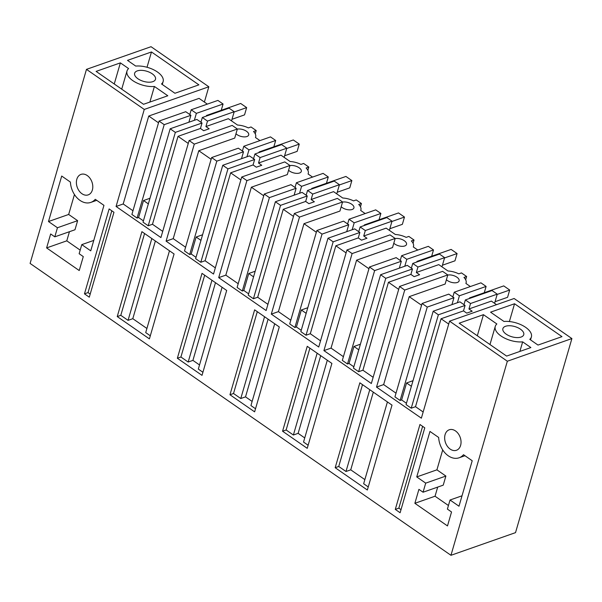 <?xml version="1.0" encoding="UTF-8"?>
<svg xmlns="http://www.w3.org/2000/svg" width="602" height="602" viewBox="0 0 602 602"><rect width="100%" height="100%" fill="white"/><g stroke="black" fill="none" stroke-linecap="round" stroke-linejoin="round"><path stroke-width="0.9" d="M208.826 86.778L151.042 46.7L86.477 69.365L144.269 109.436L208.826 86.778L204.387 102.062M151.471 51.96L198.901 84.852L174.926 93.265L161.524 83.971A18.865 9.233 16.2 0 0 163.127 81.556A18.865 9.233 16.2 0 0 155.188 70.584A18.865 9.233 16.2 0 0 135.721 66.077L127.496 60.373L151.471 51.96L147.023 67.266M120.377 62.871L96.102 71.397L143.532 104.289L167.807 95.763L154.405 86.47A18.865 9.233 16.2 0 1 134.938 81.962A18.865 9.233 16.2 0 1 126.999 70.991A18.865 9.233 16.2 0 1 128.602 68.575L120.377 62.871L114.245 83.979M152.186 73.775A10.866 5.32 16.2 0 0 141.515 70.344A10.866 5.32 16.2 0 0 134.63 73.241A10.866 5.32 16.2 0 0 137.941 78.772A10.866 5.32 16.2 0 0 148.611 82.203A10.866 5.32 16.2 0 0 155.497 79.306A10.866 5.32 16.2 0 0 152.186 73.775M571.9 338.572L514.116 298.502L449.559 321.159L507.343 361.23L571.9 338.572L515.523 532.635L450.958 555.3L30.1 263.428L86.477 69.365M449.559 321.159L421.362 418.187L392.083 397.884L376.528 387.094L404.717 290.059L399.54 286.469L442.613 271.351L447.79 274.941L445.149 284.039L409.194 296.658L383.647 384.595L396.011 393.166M144.269 109.436L116.073 206.471L160.915 237.564L189.103 140.537L191.699 142.328L194.288 144.126L166.092 241.154L213.522 274.053L241.718 177.018L246.895 180.608L218.699 277.642L266.129 310.534L294.325 213.499L299.503 217.096L271.306 314.124L318.736 347.015L346.933 249.988L349.521 251.779L352.11 253.577L323.921 350.605L371.344 383.504L399.54 286.469M450.958 555.3L507.343 361.23M419.955 424.5L395.288 509.405L400.112 512.746L424.779 427.841L419.955 424.5M472.209 460.741L458.995 506.222L450.04 500.006L447.399 509.104L451.538 511.978L447.489 525.93L414.868 503.302L418.917 489.358L423.063 492.225L443.238 485.152L445.879 476.054L436.917 469.838L416.742 476.919L429.963 431.438L438.662 437.466A18.828 13.545 -109.3 0 0 459.085 457.791A18.828 13.545 -109.3 0 0 463.51 454.706L472.209 460.741M416.742 476.919L425.704 483.135L423.063 492.225M450.206 449.122A10.866 7.811 -109.3 0 0 456.444 450.273A10.866 7.811 -109.3 0 0 461.034 441.537A10.866 7.811 -109.3 0 0 455.488 430.927A10.866 7.811 -109.3 0 0 449.25 429.775A10.866 7.811 -109.3 0 0 446.074 444.065A10.866 7.811 -109.3 0 0 450.206 449.122M174.076 253.976L141.906 231.665L117.24 316.569L149.409 338.881L174.076 253.976M359.845 382.812L335.179 467.709L367.348 490.02L392.015 405.123L359.845 382.812M189.683 366.814L177.357 358.258L202.016 273.361L226.683 290.465L202.016 375.362L189.683 366.814M307.231 448.332L282.571 431.228L307.238 346.323L331.898 363.427L307.231 448.332M84.468 293.844L89.292 297.192L113.959 212.288L109.135 208.939L84.468 293.844L88.027 292.595L90.195 294.092M90.744 250.838L103.958 205.35L95.259 199.315A18.828 13.545 -109.3 0 1 90.827 202.4A18.828 13.545 -109.3 0 1 70.404 182.082L61.705 176.047L48.491 221.536L57.453 227.744L54.805 236.842L50.666 233.967L46.61 247.919L79.231 270.539L83.287 256.595L79.14 253.72L81.789 244.623L90.744 250.838M81.955 193.731A10.866 7.811 -109.3 0 0 88.193 194.882A10.866 7.811 -109.3 0 0 92.783 186.146A10.866 7.811 -109.3 0 0 87.237 175.536A10.866 7.811 -109.3 0 0 80.999 174.384A10.866 7.811 -109.3 0 0 77.816 188.682A10.866 7.811 -109.3 0 0 81.955 193.731M279.29 326.946L254.631 309.842L229.964 394.746L254.623 411.851L279.29 326.946M116.073 206.471L123.199 203.973L148.747 116.035L199.059 98.374L207.336 104.116M149.875 102.062L154.405 86.47M483.451 314.673L496.861 323.966A18.865 9.233 16.2 0 0 495.258 326.382A18.865 9.233 16.2 0 0 503.189 337.353A18.865 9.233 16.2 0 0 522.656 341.861L530.881 347.565L506.606 356.083L459.175 323.191L483.451 314.673L477.318 335.773M514.544 303.754L490.57 312.167L503.979 321.468A18.865 9.233 16.2 0 1 523.447 325.975A18.865 9.233 16.2 0 1 531.385 336.947A18.865 9.233 16.2 0 1 529.783 339.362L538 345.066L561.975 336.646L514.544 303.754L509.382 321.536M520.437 329.166A10.866 5.32 16.2 0 0 509.766 325.735A10.866 5.32 16.2 0 0 502.888 328.632A10.866 5.32 16.2 0 0 506.199 334.163A10.866 5.32 16.2 0 0 516.87 337.594A10.866 5.32 16.2 0 0 523.748 334.689A10.866 5.32 16.2 0 0 520.437 329.166M376.528 387.094L383.647 384.595M411.241 408.194L438.376 314.801L433.199 311.211L406.064 404.604L411.241 408.194L415.515 406.696L423.161 412.001M406.448 403.28L401.632 399.939L406.561 382.962L413.01 380.697M451.936 304.635L453.946 297.712L427.247 307.08L422.07 303.491L394.935 396.884L400.112 400.473L401.632 399.939M404.717 290.059L447.79 274.941M323.921 350.605L331.04 348.106L343.403 356.685M358.634 371.712L385.769 278.32L380.592 274.73L353.457 368.123L358.634 371.712L362.908 370.215L373.142 377.311M353.841 366.799L349.025 363.457L353.953 346.474L360.402 344.216M399.329 268.153L401.338 261.223L374.64 270.599L369.455 267.01L342.327 360.402L347.505 363.992L349.025 363.457M352.11 253.577L395.183 238.46L392.542 247.557L356.587 260.177L331.04 348.106M395.183 238.46L390.006 234.863L346.933 249.988M271.306 314.124L278.433 311.625L290.796 320.204M306.027 335.224L333.162 241.831L327.985 238.242L300.849 331.634L306.027 335.224L310.301 333.726L320.535 340.83M301.233 330.317L296.417 326.976L301.346 309.992L307.795 307.727M346.722 231.665L348.731 224.742L322.032 234.11L316.848 230.521L289.72 323.914L294.897 327.503L296.417 326.976M299.503 217.096L342.576 201.971L339.934 211.069L303.98 223.688L278.433 311.625M342.576 201.971L337.398 198.382L294.325 213.499M218.699 277.642L225.825 275.144L238.189 283.715M253.419 298.743L280.555 205.35L275.377 201.76L248.242 295.153L253.419 298.743L257.694 297.245L267.928 304.341M248.626 293.829L243.81 290.488L248.739 273.511L255.188 271.246M294.107 195.183L296.124 188.26L269.418 197.629L264.24 194.04L237.113 287.432L242.29 291.022L243.81 290.488M246.895 180.608L289.968 165.49L287.327 174.588L251.373 187.207L225.825 275.144M289.968 165.49L284.791 161.9L241.718 177.018M166.092 241.154L173.218 238.655L185.582 247.234M200.812 262.261L227.947 168.869L222.77 165.272L195.635 258.672L200.812 262.261L205.086 260.756L215.32 267.86M196.019 257.347L191.203 254.006L196.132 237.022L202.581 234.765M241.5 158.702L243.517 151.772L216.81 161.148L211.633 157.558L184.505 250.951L189.683 254.541L191.203 254.006M194.288 144.126L237.361 129.009L234.72 138.099L198.765 150.726L173.218 238.655M237.361 129.009L232.184 125.412L189.103 140.537M148.205 225.773L175.34 132.38L170.163 128.79L143.028 222.183L148.205 225.773L152.479 224.275L162.713 231.379M143.411 220.866L138.588 217.525L143.524 200.541L149.973 198.276M188.893 122.214L190.909 115.291L164.203 124.659L159.026 121.07L131.898 214.462L137.075 218.052L138.588 217.525M123.199 203.973L132.974 210.753M422.619 426.344L398.855 508.156L395.288 509.405M398.855 508.156L401.015 509.653M450.04 500.006L462.027 495.8M448.437 505.514L435.043 496.221L437.692 487.093M414.868 503.302L435.043 496.221M425.704 483.135L445.879 476.054M442.711 449.92L436.917 469.838M169.478 250.793L145.714 332.597L150.304 335.788M155.369 241.003L132.801 318.684L146.911 328.474M132.801 318.684L128.053 320.354L120.799 315.32L117.24 316.569M144.563 233.516L120.799 315.32M362.502 384.655L338.738 466.46L335.179 467.709M373.308 392.15L350.74 469.831L364.85 479.613M350.74 469.831L345.992 471.494L338.738 466.46M387.417 401.933L363.653 483.737L368.243 486.928M222.085 287.274L198.321 369.079L202.919 372.269M215.486 282.699L192.918 360.38L199.518 364.955M192.918 360.38L188.17 362.043L180.916 357.009L177.357 358.258M204.68 275.204L180.916 357.009M327.3 360.244L303.536 442.049L308.134 445.239M320.7 355.662L298.133 433.342L304.732 437.925M298.133 433.342L293.385 435.013L286.131 429.978L282.571 431.228M309.895 348.174L286.131 429.978M111.799 210.79L88.027 292.595M81.789 244.623L93.769 240.416M80.186 250.131L66.784 240.838L46.61 247.919M69.441 231.71L66.784 240.838M54.805 236.842L74.979 229.761L77.628 220.663L68.666 214.455L48.491 221.536M57.453 227.744L77.628 220.663M74.452 194.529L68.666 214.455M274.693 323.756L250.929 405.567L255.526 408.75M268.093 319.18L245.526 396.861L252.125 401.436M245.526 396.861L240.777 398.524L233.523 393.497L229.964 394.746M257.287 311.685L233.523 393.497M158.522 122.816L148.747 116.035M446.406 279.704A7.239 3.544 16.2 0 0 447.429 280.532A7.239 3.544 16.2 0 0 454.54 282.82A7.239 3.544 16.2 0 0 459.13 280.886A7.239 3.544 16.2 0 0 456.918 277.206A7.239 3.544 16.2 0 0 447.753 275.069M470.38 286.537L465.888 283.422A14.486 7.089 -163.8 0 0 466.083 282.91A14.486 7.089 -163.8 0 0 463.954 277.439L466.633 276.499L464.044 274.7L461.456 272.909L458.777 273.85A14.486 7.089 -163.8 0 0 447.956 270.983L438.775 264.617L416.343 272.488L417.931 267.032L444.63 257.656L439.452 254.067L412.754 263.443L411.369 268.183M454.224 292.203L480.93 282.835L486.107 286.424L459.401 295.793L454.224 292.203L452.847 296.952M484.271 292.73L486.107 286.424M459.401 295.793L457.392 302.716M494.573 303.318L497.237 294.145L492.06 290.555L465.361 299.924L463.984 304.672M497.237 294.145L470.538 303.513L468.95 308.969L491.382 301.098L496.53 304.672M191.188 109.782L217.886 100.414L223.071 104.003L196.365 113.372L191.188 109.782L189.811 114.53M221.235 110.309L223.071 104.003M196.365 113.372L194.356 120.302M231.537 120.897L234.201 111.724L229.023 108.134L202.325 117.503L200.94 122.251M234.201 111.724L207.502 121.092L205.914 126.555L228.346 118.684L237.519 125.05A14.486 7.089 -163.8 0 1 248.348 127.91L251.019 126.969L253.615 128.768L256.204 130.566L253.525 131.499A14.486 7.089 -163.8 0 1 255.654 136.978A14.486 7.089 -163.8 0 1 255.459 137.489L259.944 140.597M235.976 133.772A7.239 3.544 16.2 0 0 237 134.6A7.239 3.544 16.2 0 0 246.925 136.526A7.239 3.544 -163.8 0 0 248.701 134.953A7.239 3.544 -163.8 0 0 246.489 131.266A7.239 3.544 -163.8 0 0 237.323 129.137M243.795 146.271L270.501 136.895L275.678 140.484L248.972 149.86L243.795 146.271L242.418 151.012M273.842 146.798L275.678 140.484M248.972 149.86L246.963 156.783M284.144 157.378L286.808 148.205L281.631 144.615L254.932 153.992L253.547 158.732M286.808 148.205L260.109 157.581L258.521 163.037L280.953 155.165L290.134 161.532A14.486 7.089 -163.8 0 1 300.955 164.399L303.634 163.458L306.222 165.249L308.811 167.047L306.132 167.988A14.486 7.089 -163.8 0 1 308.262 173.459A14.486 7.089 -163.8 0 1 308.066 173.97L312.551 177.086M288.584 170.253A7.239 3.544 16.2 0 0 289.607 171.081A7.239 3.544 16.2 0 0 299.533 173.007A7.239 3.544 -163.8 0 0 301.309 171.435A7.239 3.544 -163.8 0 0 299.096 167.755A7.239 3.544 16.2 0 0 289.931 165.618M296.402 182.752L323.108 173.384L328.286 176.973L301.579 186.342L296.402 182.752L295.025 187.5M326.45 183.279L328.286 176.973M301.579 186.342L299.57 193.265M336.751 193.867L339.415 184.694L334.238 181.097L307.539 190.473L306.155 195.221M339.415 184.694L312.716 194.062L311.129 199.518L333.561 191.647L342.741 198.013A14.486 7.089 -163.8 0 1 353.562 200.88L356.241 199.939L361.418 203.529L358.739 204.469A14.486 7.089 -163.8 0 1 360.869 209.94A14.486 7.089 -163.8 0 1 360.673 210.452L365.166 213.567M341.191 206.742A7.239 3.544 16.2 0 0 342.214 207.57A7.239 3.544 16.2 0 0 352.14 209.488A7.239 3.544 -163.8 0 0 353.916 207.923A7.239 3.544 -163.8 0 0 351.703 204.236A7.239 3.544 16.2 0 0 342.538 202.106M349.01 219.233L375.716 209.865L380.893 213.454L354.187 222.823L349.01 219.233L347.632 223.982M379.057 219.76L380.893 213.454M354.187 222.823L352.178 229.753M389.359 230.348L392.022 221.175L386.845 217.585L360.147 226.954L358.762 231.702M392.022 221.175L365.324 230.543L363.736 236.007L386.168 228.135L395.348 234.502A14.486 7.089 -163.8 0 1 406.169 237.361L408.848 236.428L411.437 238.219L414.026 240.017L411.347 240.95A14.486 7.089 -163.8 0 1 413.476 246.429A14.486 7.089 -163.8 0 1 413.281 246.94L417.773 250.048M393.798 243.223A7.239 3.544 16.2 0 0 394.822 244.051A7.239 3.544 16.2 0 0 404.747 245.977A7.239 3.544 -163.8 0 0 406.523 244.404A7.239 3.544 -163.8 0 0 404.311 240.717A7.239 3.544 16.2 0 0 395.145 238.588M401.617 255.722L428.323 246.346L433.5 249.935L406.794 259.312L401.617 255.722L400.24 260.463M431.664 256.249L433.5 249.935M406.794 259.312L404.785 266.234M441.966 266.829L444.63 257.656M448.708 324.064L441.063 318.759L463.495 310.888L466.731 313.13L472.186 311.219L468.95 308.969M415.515 406.696L441.063 318.759M519.88 351.425L522.656 341.861M421.558 305.237L409.194 296.658M438.376 314.801L465.075 305.432L463.495 310.888M465.075 305.432L459.898 301.843L433.199 311.211M411.384 386.303L406.561 382.962M400.112 400.473L427.247 307.08M422.07 303.491L448.768 294.122L453.946 297.712M398.69 289.374L388.456 282.278L410.888 274.407L414.123 276.649L419.579 274.73L416.343 272.488M362.908 370.215L388.456 282.278M368.951 268.748L356.587 260.177M385.769 278.32L412.468 268.943L410.888 274.407M412.468 268.943L407.291 265.354L380.592 274.73M358.777 349.822L353.953 346.474M347.505 363.992L374.64 270.599M369.455 267.01L396.161 257.633L401.338 261.223M346.082 252.893L335.848 245.789L358.28 237.918L361.516 240.168L366.972 238.249L363.736 236.007M310.301 333.726L335.848 245.789M316.343 232.267L303.98 223.688M333.162 241.831L359.861 232.462L358.28 237.918M359.861 232.462L354.683 228.873L327.985 238.242M306.17 313.333L301.346 309.992M294.897 327.503L322.032 234.11M316.848 230.521L343.554 221.152L348.731 224.742M293.475 216.411L283.241 209.308L305.673 201.437L308.909 203.679L314.364 201.768L311.129 199.518M257.694 297.245L283.241 209.308M263.736 195.785L251.373 187.207M280.555 205.35L307.253 195.981L305.673 201.437M307.253 195.981L302.076 192.384L275.377 201.76M253.562 276.852L248.739 273.511M242.29 291.022L269.418 197.629M264.24 194.04L290.947 184.663L296.124 188.26M240.868 179.923L230.634 172.827L253.058 164.956L256.301 167.198L261.757 165.279L258.521 163.037M205.086 260.756L230.634 172.827M211.129 159.297L198.765 150.726M227.947 168.869L254.646 159.492L253.058 164.956M254.646 159.492L249.469 155.903L222.77 165.272M200.955 240.371L196.132 237.022M189.683 254.541L216.81 161.148M211.633 157.558L238.339 148.182L243.517 151.772M188.26 143.442L178.026 136.338L200.451 128.467L203.687 130.717L209.15 128.798L205.914 126.555M152.479 224.275L178.026 136.338M175.34 132.38L202.039 123.011L200.451 128.467M202.039 123.011L196.862 119.422L170.163 128.79M148.348 203.882L143.524 200.541M137.075 218.052L164.203 124.659M159.026 121.07L185.732 111.701L190.909 115.291M151.824 238.542L128.053 320.354M369.763 389.69L345.992 471.494M211.942 280.239L188.17 362.043M317.156 353.201L293.385 435.013M264.549 316.72L240.777 398.524M207.502 121.092L202.325 117.503M470.538 303.513L465.361 299.924M260.109 157.581L254.932 153.992M312.716 194.062L307.539 190.473M365.324 230.543L360.147 226.954M417.931 267.032L412.754 263.443M465.677 279.779L466.633 276.499M413.07 243.291L414.026 240.017M360.463 206.81L361.418 203.529M307.855 170.328L308.811 167.047M255.248 133.84L256.204 130.566M206.343 116.096L206.524 115.471L240.695 103.476L246.654 107.607L244.54 114.884L232.003 119.286M246.654 107.607L234.118 112.01M207.05 115.847L206.524 115.471M258.95 152.577L259.131 151.96L293.302 139.965L299.262 144.096L297.147 151.373L284.611 155.767M299.262 144.096L286.725 148.491M259.658 152.329L259.131 151.96M311.558 189.058L311.738 188.441L345.917 176.446L351.869 180.577L349.754 187.854L337.218 192.256M351.869 180.577L339.332 184.98M312.265 188.81L311.738 188.441M364.165 225.547L364.345 224.93L398.524 212.927L404.476 217.059L402.362 224.335L389.825 228.737M404.476 217.059L391.94 221.461M364.872 225.298L364.345 224.93M416.772 262.028L416.953 261.411L451.131 249.416L457.084 253.547L454.969 260.824L442.432 265.219M457.084 253.547L444.547 257.942M417.479 261.78L416.953 261.411M469.379 298.509L469.56 297.892L503.739 285.897L509.691 290.029L507.576 297.305L495.04 301.707M509.691 290.029L497.154 294.431M470.087 298.261L469.56 297.892M162.277 84.491L163.127 81.556M121.717 89.164L126.999 70.991M464.977 455.722L459.085 457.791M96.726 200.331L90.827 202.4M489.975 344.555L495.258 326.382M530.528 339.882L531.385 336.947M465.925 283.452L466.083 282.91M255.496 137.512L255.654 136.978M308.104 173.993L308.262 173.459M360.711 210.482L360.869 209.94M413.318 246.963L413.476 246.429"/></g></svg>

